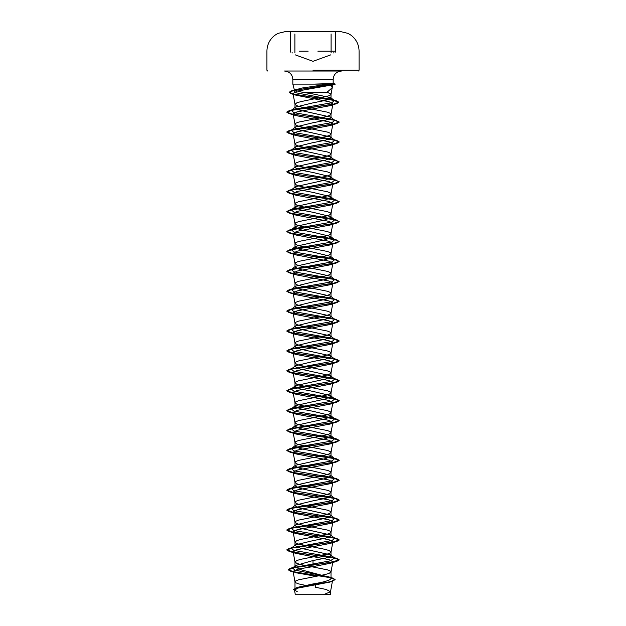 <?xml version="1.0" encoding="UTF-8"?>
<svg xmlns="http://www.w3.org/2000/svg" width="626" height="626" viewBox="0 0 626 626"><rect width="100%" height="100%" fill="white"/><g stroke="black" fill="none" stroke-linecap="round" stroke-linejoin="round"><path stroke-width="0.94" d="M339.394 31.472L286.606 31.472M313 31.3L286.606 31.3L313 31.3M296.333 594.7L329.667 594.7A104.738 104.738 0 0 0 325.731 594.144M313.939 84.119L333.173 83.501L333.173 79.4L292.827 79.4L333.173 79.4C333.627 74.361 336.42 71.567 341.553 71.02L284.447 71.02C289.58 71.567 292.373 74.361 292.827 79.4L292.827 84.119L313.939 84.119M325.371 84.557L332.977 84.784L331.295 85.081L332.195 87.765L327.116 92.186L301.975 92.186L294.439 90.16L301.865 88.047L328.799 84.119L292.827 84.119L294.439 90.16M332.977 84.784L335.184 84.197L332.977 84.784L332.203 87.765M334.245 120.02L291.833 114.042L286.818 112.046L289.134 110.708L333.071 104.307L338.822 102.179L336.412 100.794L294.486 94.377L289.181 92.233L291.747 90.747L335.184 84.033L333.157 83.493L328.799 84.119M308.469 586.022L298.625 583.894L295.675 582.728L294.987 581.851L294.987 589.277L298.273 587.188L313 583.941C323.932 582.164 329.933 580.38 331.013 578.596L330.356 577.563L300.261 569.566L294.987 566.561L295.644 565.521L313 560.536L325.747 558.048L331.013 555.567L330.559 554.847L300.261 548.102L294.987 545.614L295.449 544.902L313 540.637L325.731 538.157L331.013 535.66L330.559 534.948L300.261 528.203L294.987 525.715L295.441 525.003L313 520.738L325.739 518.25L331.013 515.761L330.559 515.049L300.261 508.304L294.987 505.816L295.441 505.104L313 500.839L325.739 498.351L331.013 495.862L330.559 495.15L300.261 488.405L294.987 485.917L295.449 485.197L325.731 478.452L331.013 475.963L330.559 475.251L313 470.987L300.261 468.506L294.987 466.018L295.441 465.298L325.739 458.553L331.013 456.064L330.559 455.352L313 451.088L300.261 448.599L294.987 446.119L295.441 445.399L325.739 438.654L331.013 436.165L330.559 435.453L313 431.189L300.261 428.7L294.987 426.212L295.449 425.5L325.731 418.755L331.013 416.267L330.559 415.554L313 411.29L300.261 408.801L294.987 406.313L295.441 405.601L325.747 398.856L331.013 396.368L330.559 395.655L313 391.391L300.261 388.902L294.987 386.414L295.441 385.702L325.739 378.957L331.013 376.469L330.551 375.749L300.269 369.004L294.987 366.515L295.441 365.803L313 361.538L325.731 359.058L331.013 356.57L330.559 355.85L300.261 349.105L294.987 346.616L295.441 345.904L313 341.639L325.747 339.151L331.013 336.671L330.559 335.951L300.261 329.206L294.987 326.717L295.441 326.005L313 321.741L325.739 319.252L331.013 316.764L330.551 316.052L300.269 309.307L294.987 306.818L295.441 306.106L313 301.842L325.731 299.353L331.013 296.865L330.559 296.153L300.261 289.408L294.987 286.919L295.441 286.207L313 281.943L325.747 279.454L331.013 276.966L330.559 276.254L300.261 269.509L294.987 267.02L295.441 266.3L325.739 259.555L331.013 257.067L330.551 256.355L313 252.09L300.269 249.61L294.987 247.121L295.441 246.401L325.731 239.656L331.013 237.168L330.559 236.456L313 232.191L300.261 229.703L294.987 227.222L295.441 226.502L325.747 219.757L331.013 217.269L330.559 216.557L313 212.292L300.261 209.804L294.987 207.316L295.441 206.603L325.739 199.858L331.013 197.37L330.551 196.658L313 192.393L300.269 189.905L294.987 187.417L295.441 186.704L325.731 179.959L331.013 177.471L330.559 176.759L313 172.494L300.261 170.006L294.987 167.518L295.441 166.806L325.747 160.053L331.013 157.572L330.559 156.852L300.261 150.107L294.987 147.619L295.441 146.907L313 142.642L325.739 140.161L331.013 137.673L330.551 136.953L300.269 130.208L294.987 127.72L295.441 127.008L313 122.743L325.731 120.262L331.013 117.774L330.559 117.054L300.261 110.309L294.987 107.821L295.441 107.109L313 102.844L325.723 100.363L331.013 98.157L330.685 97.64L313 93.947L301.975 92.186M294.987 581.851L295.675 580.967L298.625 579.801L325.137 574.535L329.127 573.361L331.013 571.898L330.325 571.022L327.375 569.848L300.863 564.582L296.873 563.408L294.987 561.945L296.873 560.481L300.863 559.315L327.375 554.049L330.325 552.875L331.013 551.999L329.127 550.536L325.137 549.362L298.625 544.096L295.675 542.93L294.987 542.046L296.873 540.582L300.863 539.416L327.375 534.15L330.325 532.976L331.013 532.1L330.325 531.224L327.375 530.05L300.863 524.784L296.873 523.61L294.987 522.147L295.675 521.27L298.625 520.096L325.137 514.83L329.127 513.664L331.013 512.201L330.325 511.325L327.375 510.151L300.863 504.885L296.873 503.711L294.987 502.248L295.675 501.371L298.625 500.197L325.137 494.931L329.127 493.765L331.005 492.404L330.325 491.418L327.375 490.252L300.863 484.986L296.873 483.812L294.987 482.349L295.675 481.472L298.625 480.298L325.137 475.032L329.127 473.866L331.013 472.403L330.325 471.519L327.375 470.353L300.863 465.087L296.873 463.913L294.987 462.45L295.675 461.573L298.625 460.4L325.137 455.133L329.127 453.96L331.005 452.598L330.325 451.62L327.375 450.454L300.863 445.188L296.873 444.014L294.987 442.551L295.675 441.674L298.625 440.501L325.137 435.234L329.127 434.061L331.005 432.699L330.325 431.721L327.375 430.555L300.863 425.281L296.873 424.115L294.987 422.652L295.675 421.775L298.625 420.602L325.137 415.335L329.127 414.162L331.005 412.8L330.325 411.822L327.375 410.648L300.863 405.382L296.873 404.216L294.987 402.753L295.675 401.876L298.625 400.703L325.137 395.436L329.127 394.263L331.005 392.901L330.325 391.923L327.375 390.749L300.863 385.483L296.873 384.317L294.987 382.854L295.675 381.97L298.625 380.804L325.137 375.537L329.127 374.364L331.005 373.002L330.325 372.024L327.375 370.85L300.863 365.584L296.873 364.418L294.987 362.955L295.675 362.071L298.625 360.905L325.137 355.638L329.127 354.465L331.005 353.103L330.325 352.125L327.375 350.951L300.863 345.685L296.873 344.511L294.987 343.048L295.675 342.172L298.625 341.006L325.137 335.732L329.127 334.566L331.005 333.204L330.325 332.226L327.375 331.052L300.863 325.786L296.873 324.612L294.987 323.149L295.675 322.273L298.625 321.107L325.137 315.833L329.127 314.667L331.005 313.305L330.325 312.327L327.375 311.153L300.863 305.887L296.873 304.713L294.987 303.25L295.675 302.374L298.625 301.2L325.137 295.934L329.127 294.768L331.005 293.406L330.325 292.428L327.375 291.254L300.863 285.988L296.873 284.814L294.987 283.351L295.675 282.475L298.625 281.301L325.137 276.035L329.127 274.869L331.005 273.507L330.325 272.521L327.375 271.355L300.863 266.089L296.873 264.915L294.987 263.452L295.675 262.576L298.625 261.402L325.137 256.136L329.127 254.97L331.005 253.6L330.325 252.622L327.375 251.456L300.863 246.19L296.873 245.016L294.987 243.553L295.675 242.677L298.625 241.503L325.137 236.237L329.127 235.063L331.005 233.701L330.325 232.723L327.375 231.557L300.863 226.283L296.873 225.117L294.987 223.654L295.675 222.778L298.625 221.604L325.137 216.338L329.127 215.164L331.005 213.802L330.325 212.824L327.375 211.658L300.863 206.384L296.873 205.218L294.987 203.755L295.675 202.879L298.625 201.705L325.137 196.439L329.127 195.265L331.005 193.904L330.325 192.925L327.375 191.752L300.863 186.485L296.873 185.319L294.987 183.856L295.675 182.98L298.625 181.806L325.137 176.54L329.127 175.366L331.005 174.005L330.325 173.026L327.375 171.853L300.863 166.586L296.873 165.421L294.987 163.957L295.675 163.073L298.625 161.907L325.137 156.641L329.127 155.467L330.935 154.293L330.325 153.127L327.375 151.954L300.863 146.687L296.873 145.522L294.987 144.058L295.675 143.174L298.625 142.008L325.137 136.742L329.127 135.568L330.935 134.394L330.325 133.228L327.375 132.055L300.863 126.788L296.873 125.615L294.995 124.253L295.675 123.275L298.625 122.109L325.137 116.835L329.127 115.669L330.935 114.495L330.325 113.329L327.375 112.156L300.863 106.889L296.873 105.716L294.995 104.354L296.873 102.789L300.863 101.623L329.127 95.77L330.935 94.596L330.935 94.01L327.116 92.186M313 560.536L313 564.934L295.276 567.367L288.163 569.801L290.683 571.241L330.238 577.61L335.113 579.731L329.863 582.102L298.195 588.041L294.478 590.075L297.248 591.664M320.293 594.7L295.323 594.7L294.478 590.075M330.505 594.7L323.462 594.7L330.512 591.734L326.209 589.481L315.261 587.219L315.34 583.495M330.559 554.847L334.722 558.11L330.004 560.896L293.07 567.625M295.644 565.521L292.632 567.907L294.776 570.106L328.298 576.695L332.641 578.072L335.113 579.566L330.622 581.64L296.255 587.845L293.602 589.504L294.556 590.498M330.598 577.751L331.013 578.596L331.013 571.898M336.866 561.303L330.074 563.353L313 566.624L313 564.934L336.866 561.303L339.182 559.793L331.514 562.281L290.464 568.267L288.163 569.629L293.398 571.741L332.641 578.072M332.367 581.343L297.741 587.587L293.602 589.504M313 566.624L298.712 568.964L293.07 571.303L295.503 572.68L315.512 576.178M331.295 85.081L297.209 91.13L293.023 93.438L296.059 95.207L329.143 101.764L332.883 103.947L331.005 114.308M334.667 259.571L289.134 252.857L286.818 251.511L292.632 249.359L336.866 242.904L339.182 241.566L334.667 239.672L289.134 232.958L286.818 231.612L292.632 229.46L336.866 223.005L339.182 221.667L334.667 219.773L289.134 213.059L286.818 211.713L292.632 209.561L336.866 203.106L339.182 201.768L334.667 199.874L289.134 193.16L286.818 191.814L292.632 189.662L336.866 183.207L339.182 181.861L334.667 179.975L289.134 173.253L286.818 171.915L292.632 169.763L336.866 163.308L339.182 161.962L334.667 160.076L289.134 153.354L286.818 152.016L292.632 149.864L336.866 143.409L339.182 142.063L334.667 140.177L289.134 133.455L286.818 132.117L292.632 129.965L336.866 123.51L339.182 122.164L334.667 120.278L289.134 113.556L286.818 112.218L292.538 110.082L336.553 103.673L329.886 105.708L296.888 111.929L293.148 113.995L295.926 115.607L329.057 121.859L332.86 123.948L331.005 134.207M336.866 123.51L330.074 125.56L296.943 131.812L293.14 133.901L295.934 135.506L329.057 141.758L332.86 143.847L331.005 154.106M336.866 143.409L330.074 145.459L296.951 151.711L293.14 153.8L295.926 155.404L329.057 161.665L332.852 163.746M336.866 163.308L330.066 165.358L296.935 171.61L293.14 173.699L295.926 175.303L329.065 181.563L332.852 183.645M336.866 183.207L330.074 185.257L296.943 191.509L293.148 193.598L295.926 195.202L329.065 201.462L332.86 203.544L331.005 213.802M336.866 203.106L330.074 205.156L296.943 211.408L293.14 213.497L295.926 215.101L329.057 221.361L332.86 223.443L331.005 233.701M336.866 223.005L330.074 225.055L296.951 231.307L293.14 233.396L295.934 235.008L329.057 241.26L332.86 243.35L331.005 253.6M336.866 242.904L330.074 244.954L296.951 251.206L293.14 253.295L295.926 254.907L329.057 261.159L332.852 263.249M293.226 472.677L289.134 471.754L286.818 470.408L292.632 468.256L336.866 461.8L339.182 460.462L333.368 458.31L289.134 451.855L286.818 450.509L292.632 448.357L336.866 441.901L339.182 440.563L333.368 438.411L289.134 431.956L286.818 430.61L292.632 428.458L336.866 422.002L339.182 420.664L333.368 418.512L289.134 412.057L286.818 410.711L292.632 408.559L336.866 402.103L339.182 400.757L333.368 398.605L289.134 392.15L286.818 390.812L292.632 388.66L336.866 382.204L339.182 380.858L333.368 378.707L289.134 372.251L286.818 370.913L292.632 368.761L336.866 362.305L339.182 360.959L333.368 358.808L289.134 352.352L286.818 351.014L292.632 348.862L336.866 342.406L339.182 341.06L333.368 338.909L289.134 332.453L286.818 331.115L292.632 328.963L336.866 322.507L339.182 321.161L334.667 319.276L289.134 312.554L286.818 311.216L292.632 309.064L336.866 302.608L339.182 301.262L334.667 299.377L289.134 292.655L286.818 291.309L292.632 289.157L336.866 282.702L339.182 281.364L334.667 279.478L289.134 272.756L286.818 271.41L292.632 269.258L336.866 262.803L330.066 264.853L296.943 271.113L293.14 273.194L295.926 274.806L329.065 281.058L332.86 283.148L331.005 293.406M336.866 282.702L330.074 284.752L296.943 291.012L293.148 293.093L295.926 294.705L329.065 300.965L332.86 303.047L330.074 304.651L296.935 310.911L293.14 312.992L295.926 314.604L329.049 320.856L332.852 322.946M336.866 322.507L330.074 324.55L296.951 330.81L293.14 332.891L295.934 334.503L329.057 340.755L332.86 342.845L330.074 344.457L296.943 350.709L293.14 352.798L295.926 354.402L329.057 360.662L332.852 362.744M336.866 362.305L330.066 364.355L296.943 370.608L293.14 372.697L295.926 374.301L329.057 380.561L332.86 382.642L331.005 392.901M336.866 382.204L330.074 384.254L296.935 390.514L293.148 392.596L295.934 394.2L329.057 400.46L332.86 402.541L330.074 404.153L296.935 410.406L293.14 412.495L295.926 414.099L329.057 420.359L332.852 422.44L330.074 424.052L296.943 430.305L293.14 432.394L295.926 433.998L329.057 440.258L332.86 442.339L330.066 443.951L296.943 450.204L293.14 452.293L295.926 453.905L329.049 460.157L332.86 462.246L331.005 472.497M336.866 461.8L330.066 463.85L296.943 470.11L293.14 472.192L295.934 473.804L329.065 480.056L332.86 482.145L330.074 483.749L296.935 490.009L293.148 492.091L295.926 493.703L329.057 499.955L332.852 502.044L330.074 503.648L296.935 509.908L293.14 511.99L295.926 513.602L329.057 519.854L332.86 521.943L330.074 523.547L296.943 529.807L293.14 531.889L295.926 533.501L329.049 539.753L332.86 541.842L331.005 552.101M293.226 552.273L289.134 551.35L286.818 550.011L292.632 547.86L336.866 541.404L330.074 543.454L296.943 549.706L293.14 551.796L295.926 553.4L329.049 559.652L332.86 561.741L331.005 572M334.722 558.11L332.484 557.14L293.868 550.41L291.278 548.165L295.449 544.894M291.755 547.867L332.132 540.457L334.722 538.211L332.492 537.241L293.868 530.512L291.278 528.266L295.441 525.003M291.755 527.968L332.132 520.558L334.722 518.312L332.484 517.342L293.868 510.613L291.278 508.367L295.441 505.104M291.755 508.069L332.132 500.659L334.722 498.413L332.484 497.443L293.868 490.706L291.278 488.468L295.449 485.197M291.755 488.17L332.132 480.76L334.722 478.514L332.484 477.544L293.868 470.807L291.278 468.561L295.441 465.298M291.755 468.264L332.132 460.861L334.722 458.615L332.484 457.645L293.868 450.908L291.278 448.662L295.441 445.399M291.333 448.623L293.516 447.692L332.132 440.962L334.722 438.716L332.484 437.746L293.868 431.009L291.278 428.763L295.449 425.5M291.755 428.466L332.132 421.063L334.722 418.817L332.484 417.847L293.868 411.11L291.278 408.864L295.441 405.601M291.333 408.825L293.516 407.894L332.132 401.164L334.722 398.918L332.492 397.948L293.868 391.211L291.278 388.965L295.441 385.702M291.333 388.926L293.516 387.995L332.132 381.257L334.722 379.02L332.484 378.041L293.868 371.312L291.278 369.066L295.441 365.803M291.755 368.769L332.132 361.358L334.722 359.113L332.484 358.142L293.868 351.413L291.278 349.167L295.441 345.904M291.333 349.12L293.516 348.197L332.132 341.46L334.722 339.214L332.484 338.243L293.868 331.514L291.278 329.268L295.441 326.005M291.333 329.221L293.516 328.298L332.132 321.561L334.722 319.315L332.484 318.344L293.868 311.615L291.278 309.369L295.441 306.106M291.333 309.322L293.516 308.399L332.132 301.662L334.722 299.416L332.484 298.445L293.868 291.716L291.278 289.47L295.441 286.207M291.333 289.423L293.516 288.5L332.132 281.763L334.722 279.517L332.484 278.547L293.868 271.809L291.278 269.571L295.441 266.3M291.755 269.274L332.132 261.864L334.722 259.618L332.492 258.648L293.868 251.91L291.278 249.664L295.441 246.401M291.333 249.625L293.516 248.694L332.132 241.965L334.722 239.719L332.484 238.749L293.868 232.011L291.278 229.765L295.441 226.502M291.333 229.726L293.508 228.795L332.132 222.066L334.722 219.82L332.484 218.85L293.868 212.112L291.278 209.866L295.441 206.603M291.333 209.827L293.516 208.896L332.132 202.167L334.722 199.921L332.484 198.951L293.868 192.213L291.278 189.968L295.441 186.704M291.755 189.67L332.132 182.268L334.722 180.022L332.484 179.052L293.868 172.314L291.278 170.069L295.441 166.806M291.755 169.771L332.132 162.361L334.722 160.115L332.484 159.145L293.868 152.415L291.278 150.17L293.508 149.199L332.132 142.462L334.722 140.216L332.484 139.246L293.868 132.516L291.278 130.271L293.516 129.3L332.132 122.563L334.722 120.317L332.492 119.347L293.868 112.617L291.278 110.372L293.516 109.401L331.905 102.727L334.354 100.496L331.991 99.479L295.715 92.742L293.688 90.496L301.865 88.047M339.182 559.793L336.866 558.447L293.312 552.124M293.195 552.101L286.818 549.839L289.134 548.501L333.368 542.046L339.182 539.894L336.866 538.548L293.304 532.225M293.195 532.202L286.818 529.94L289.134 528.602L333.368 522.147L339.182 519.995L336.866 518.649L293.304 512.318M293.195 512.303L286.818 510.041L289.134 508.703L333.368 502.248L339.182 500.096L336.866 498.75L293.312 492.427M293.195 492.404L286.818 490.142L289.134 488.804L333.368 482.349L339.182 480.197L336.866 478.851L293.304 472.52M293.195 472.505L286.818 470.243L289.134 468.897L333.368 462.442L339.182 460.29L336.866 458.952L292.632 452.496L286.818 450.344L289.134 448.998L333.368 442.543L339.182 440.391L336.866 439.053L292.632 432.597L286.818 430.445L289.134 429.1L333.368 422.644L339.182 420.492L336.866 419.154L292.632 412.698L286.818 410.546L289.134 409.201L333.368 402.745L339.182 400.593L336.866 399.255L292.632 392.799L286.818 390.647L289.134 389.302L333.368 382.846L339.182 380.694L336.866 379.356L292.632 372.9L286.818 370.748L289.134 369.403L333.368 362.947L339.182 360.795L336.866 359.449L292.632 352.994L286.818 350.842L289.134 349.504L333.368 343.048L339.182 340.896L336.866 339.55L292.632 333.095L286.818 330.943L289.134 329.605L333.368 323.149L339.182 320.997L334.378 319.049M334.245 319.017L291.833 313.039L286.818 311.044L289.134 309.706L333.368 303.25L339.182 301.098L334.378 299.15M334.245 299.118L291.833 293.14L286.818 291.145L289.134 289.807L333.368 283.351L339.182 281.199L334.378 279.251M334.245 279.219L291.833 273.241L286.818 271.246L289.134 269.908L333.368 263.452L339.182 261.3L334.378 259.344M334.245 259.32L291.833 253.342L286.818 251.347L289.134 250.001L333.368 243.545L339.182 241.393L334.378 239.445M334.245 239.422L291.833 233.443L286.818 231.448L289.134 230.102L333.368 223.646L339.182 221.494L334.378 219.546M334.245 219.523L291.833 213.544L286.818 211.549L289.134 210.203L333.368 203.747L339.182 201.595L334.378 199.647M334.245 199.624L291.833 193.645L286.818 191.65L289.134 190.304L333.368 183.848L339.182 181.696L334.378 179.748M334.245 179.725L291.833 173.738L286.818 171.751L289.134 170.405L333.368 163.949L339.182 161.798L334.378 159.849M334.245 159.826L291.833 153.839L286.818 151.852L289.134 150.506L333.368 144.05L339.182 141.899L336.866 140.553L292.632 134.097L286.818 131.945L289.134 130.607L333.368 124.151L339.182 122L334.378 120.051M335.184 84.197L333.173 83.493M339.182 559.957L334.574 558.048L293.524 552.328M336.866 541.404L339.182 540.058L334.574 538.149L293.516 532.429M293.226 532.374L289.134 531.451L286.818 530.112L292.632 527.961L336.866 521.505L339.182 520.159L334.574 518.25L293.524 512.53M293.226 512.475L289.134 511.552L286.818 510.206L292.632 508.054L336.866 501.598L339.182 500.26L334.574 498.351L293.524 492.631M293.226 492.576L289.134 491.653L286.818 490.307L292.632 488.155L336.866 481.699L339.182 480.361L334.574 478.452L293.516 472.724M336.866 262.803L339.182 261.465L334.667 259.579M336.553 103.673L338.822 102.343L333.251 100.215L291.575 93.822L289.181 92.398L293.938 90.355L335.16 84.033M333.861 53.022L333.861 52.302M335.442 51.199L317.898 51.199M326.459 51.199L330.411 51.199M313 70.237L359.081 70.237L313 70.237M308.117 51.199L299.549 51.199M292.131 53.022L292.131 52.302M335.442 52.083L335.442 32.27M330.841 54.83L313 61.317L295.143 54.822M339.394 31.3L348.072 33.397L351.108 35.267C356.272 39.321 358.925 44.634 359.081 51.199L359.081 70.237L358.299 71.02M331.013 98.157L331.013 94.307M331.013 555.567L331.013 551.999M331.013 535.66L331.013 532.1M331.013 515.761L331.013 512.201M331.013 495.862L331.013 492.302M331.013 475.963L331.013 472.403M331.013 456.064L331.013 452.496M331.013 436.165L331.013 432.597M331.013 416.267L331.013 412.698M331.013 396.368L331.013 392.799M331.013 376.469L331.013 372.9M331.013 356.57L331.013 353.001M331.013 336.671L331.013 333.102M331.013 316.764L331.013 313.203M331.013 296.865L331.013 293.304M331.013 276.966L331.013 273.405M331.013 257.067L331.013 253.507M331.013 237.168L331.013 233.6M331.013 217.269L331.013 213.701M331.013 197.37L331.013 193.802M331.013 177.471L331.013 173.903M331.013 157.572L331.013 154.004M331.013 137.673L331.013 134.105M331.013 117.774L331.013 114.206M294.987 566.561L294.987 561.945M294.987 545.614L294.987 542.046M294.987 525.355L294.987 522.147M294.987 505.816L294.987 502.248M294.987 485.917L294.987 482.349M294.987 466.018L294.987 462.45M294.987 446.119L294.987 442.551M294.987 426.212L294.987 422.652M294.987 406.313L294.987 402.753M294.987 386.414L294.987 382.854M294.987 366.515L294.987 362.955M294.987 346.616L294.987 343.048M294.987 326.717L294.987 323.149M294.987 306.818L294.987 303.25M294.987 286.919L294.987 283.351M294.987 267.02L294.987 263.452M294.987 247.121L294.987 243.553M294.987 227.222L294.987 223.654M294.987 207.316L294.987 203.755M294.987 187.417L294.987 183.856M294.987 167.518L294.987 163.957M294.987 147.619L294.987 144.058M294.987 127.72L294.987 124.151M294.987 107.821L294.987 104.252M332.539 580.576L330.497 591.836M330.512 594.7L330.512 591.734M298.273 587.188L296.255 587.845M294.807 566.937L290.464 568.267M290.683 571.241L293.195 571.984M293.015 93.438L294.995 104.354M293.14 114.002L294.995 124.253M293.14 133.901L294.995 144.152M293.14 153.8L294.995 164.059M332.86 163.746L331.005 174.005M293.14 173.699L294.995 183.958M332.86 183.653L331.005 193.904M293.14 193.598L294.995 203.857M293.14 213.497L294.995 223.756M293.14 233.396L294.995 243.655M293.14 253.295L294.995 263.554M332.86 263.249L331.005 273.507M293.14 273.194L294.995 283.453M293.14 293.101L294.995 303.352M332.86 303.047L331.005 313.305M293.14 312.992L294.995 323.251M332.86 322.946L331.005 333.204M293.14 332.899L294.995 343.15M332.86 342.845L331.005 353.103M293.14 352.798L294.995 363.049M332.86 362.744L331.005 373.002M293.14 372.697L294.995 382.955M293.14 392.596L294.995 402.854M332.86 402.541L331.005 412.8M293.14 412.495L294.995 422.753M332.86 422.448L331.005 432.699M293.14 432.394L294.995 442.652M332.86 442.347L331.005 452.598M293.14 452.293L294.995 462.551M293.14 472.192L294.995 482.45M332.86 482.145L331.005 492.404M293.14 492.091L294.995 502.349M332.86 502.044L331.005 512.303M293.14 511.99L294.995 522.248M332.86 521.943L331.005 532.202M293.14 531.889L294.995 542.147M293.14 551.796L294.995 562.046M293.07 571.303L294.995 581.945M331.005 94.409L332.242 87.562M332.484 557.14L336.866 558.447M293.516 547.194L289.134 548.501M332.492 537.241L336.866 538.548M293.516 527.295L289.134 528.602M332.484 517.342L336.866 518.649M293.508 507.396L289.134 508.703M332.484 497.443L336.866 498.75M293.516 487.49L289.134 488.804M332.484 477.544L336.866 478.851M293.516 467.591L289.134 468.897M332.484 457.645L336.866 458.952M293.516 447.692L289.134 448.998M332.484 437.746L336.866 439.053M293.516 427.793L289.134 429.1M332.484 417.847L336.866 419.154M293.516 407.894L289.134 409.201M332.492 397.948L336.866 399.255M293.516 387.995L289.134 389.302M332.484 378.041L336.866 379.356M293.508 368.096L289.134 369.403M332.484 358.142L336.866 359.449M293.516 348.197L289.134 349.504M332.484 338.243L336.866 339.55M293.516 328.298L289.134 329.605M332.484 318.344L336.866 319.651M293.516 308.399L289.134 309.706M332.484 298.445L336.866 299.752M293.516 288.5L289.134 289.807M334.104 279.032L336.866 279.853M293.516 268.593L289.134 269.908M332.492 258.648L336.866 259.954M293.516 248.694L289.134 250.001M332.484 238.749L336.866 240.055M293.508 228.795L289.134 230.102M332.484 218.85L336.866 220.156M293.516 208.896L289.134 210.203M332.484 198.951L336.866 200.257M293.516 188.997L289.134 190.304M332.484 179.052L336.866 180.358M293.516 169.098L289.134 170.405M332.484 159.145L336.866 160.459M293.508 149.199L289.134 150.506M332.484 139.246L336.866 140.553M293.516 129.3L289.134 130.607M332.492 119.347L336.866 120.654M293.516 109.401L289.134 110.708M331.991 99.479L336.412 100.794M296.2 89.401L291.747 90.747M334.722 538.211L330.559 534.948M334.722 518.312L330.559 515.049M334.722 498.413L330.559 495.15M334.722 478.514L330.559 475.251M334.722 458.615L330.559 455.352M334.722 438.716L330.559 435.453M334.722 418.817L330.559 415.554M334.722 398.918L330.559 395.655M334.722 379.02L330.551 375.749M334.722 359.113L330.559 355.85M334.722 339.214L330.559 335.951M334.722 319.315L330.551 316.052M334.722 299.416L330.559 296.153M334.722 279.517L330.559 276.254M334.722 259.618L330.551 256.347M334.722 239.719L330.559 236.456M334.722 219.82L330.559 216.557M334.722 199.921L330.551 196.65M334.722 180.022L330.559 176.759M334.722 160.115L330.559 156.852M291.278 150.17L295.441 146.907M334.722 140.216L330.551 136.953M291.278 130.271L295.441 127.008M334.722 120.317L330.559 117.054M291.278 110.372L295.441 107.109M334.354 100.496L330.685 97.64M293.688 90.496L294.65 89.745M296.059 95.207L291.575 93.822M295.926 115.607L289.134 113.556M295.934 135.506L289.134 133.455M295.926 155.404L289.134 153.354M295.926 175.303L289.134 173.253M295.926 195.21L289.134 193.16M295.926 215.101L289.134 213.059M295.934 235.008L289.134 232.958M295.926 254.907L289.134 252.857M295.926 274.806L289.134 272.756M295.926 294.705L289.134 292.655M330.074 304.651L336.866 302.608M295.926 314.604L289.134 312.554M295.934 334.503L289.134 332.453M330.074 344.457L336.866 342.406M295.926 354.402L289.134 352.352M295.926 374.301L289.134 372.251M295.926 394.208L289.134 392.15M330.074 404.153L336.866 402.103M295.926 414.099L289.134 412.057M330.074 424.052L336.866 422.002M295.926 434.006L289.134 431.956M330.074 443.951L336.866 441.901M295.926 453.905L289.134 451.855M295.934 473.804L289.134 471.754M330.074 483.749L336.866 481.699M295.926 493.703L289.134 491.653M330.074 503.648L336.866 501.598M295.926 513.602L289.134 511.552M330.074 523.547L336.866 521.505M295.926 533.501L289.134 531.451M295.926 553.4L289.134 551.35M286.606 31.3L277.928 33.397L274.892 35.267C269.728 39.321 267.075 44.634 266.919 51.199L266.919 70.237L267.701 71.02M290.558 52.083L290.558 32.27M331.099 52.827L331.099 34M294.885 52.819L294.885 33.992"/></g></svg>
